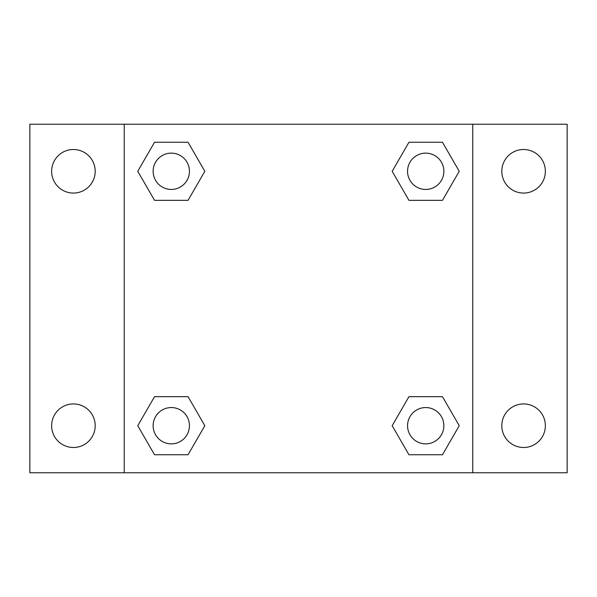 <?xml version="1.0" encoding="UTF-8"?>
<svg xmlns="http://www.w3.org/2000/svg" width="597" height="597" viewBox="0 0 597 597"><rect width="100%" height="100%" fill="white"/><g stroke="black" fill="none" stroke-linecap="round" stroke-linejoin="round"><path stroke-width="0.9" d="M29.85 124.243L567.15 124.243L567.15 472.757L29.85 472.757L29.85 124.243M523.584 149.511A21.783 21.783 0 0 1 545.367 171.294A21.783 21.783 0 0 1 523.584 193.07A21.783 21.783 0 0 1 501.801 171.294A21.783 21.783 0 0 1 523.584 149.511M523.584 403.93A21.783 21.783 0 0 1 545.367 425.706A21.783 21.783 0 0 1 523.584 447.489A21.783 21.783 0 0 1 501.801 425.706A21.783 21.783 0 0 1 523.584 403.93M73.416 403.93A21.783 21.783 0 0 1 95.199 425.706A21.783 21.783 0 0 1 73.416 447.489A21.783 21.783 0 0 1 51.633 425.706A21.783 21.783 0 0 1 73.416 403.93M73.416 149.511A21.783 21.783 0 0 1 95.199 171.294A21.783 21.783 0 0 1 73.416 193.07A21.783 21.783 0 0 1 51.633 171.294A21.783 21.783 0 0 1 73.416 149.511M154.526 396.669L188.062 396.669L204.823 425.706L188.055 454.75L154.526 454.75L137.758 425.706L154.526 396.669L188.062 396.669L154.526 396.669M408.938 142.25L442.474 142.25L459.242 171.294L442.474 200.331L408.938 200.331L392.177 171.294L408.945 142.25L442.474 142.25L408.938 142.25M124.243 472.757L124.243 124.243M472.757 124.243L472.757 472.757M154.526 142.25L188.062 142.25L204.823 171.294L188.055 200.331L154.526 200.331L137.758 171.294L154.526 142.25L188.062 142.25L154.526 142.25M408.938 396.669L442.474 396.669L459.242 425.706L442.474 454.75L408.938 454.75L392.177 425.706L408.945 396.669L442.474 396.669L408.938 396.669M442.474 454.75L408.938 454.75L442.474 454.75M443.862 425.706A18.149 18.149 0 0 0 416.631 409.99A18.149 18.149 0 0 0 416.631 441.429A18.149 18.149 0 0 0 443.862 425.706M188.062 454.75L154.526 454.75L188.062 454.75M189.443 425.706A18.149 18.149 0 0 0 162.212 409.99A18.149 18.149 0 0 0 162.212 441.429A18.149 18.149 0 0 0 189.443 425.706M442.474 200.331L408.938 200.331L442.474 200.331M443.862 171.294A18.149 18.149 0 0 0 416.631 155.571A18.149 18.149 0 0 0 416.631 187.01A18.149 18.149 0 0 0 443.862 171.294M188.062 200.331L154.526 200.331L188.062 200.331M189.443 171.294A18.149 18.149 0 0 0 162.212 155.571A18.149 18.149 0 0 0 162.212 187.01A18.149 18.149 0 0 0 189.443 171.294"/></g></svg>
